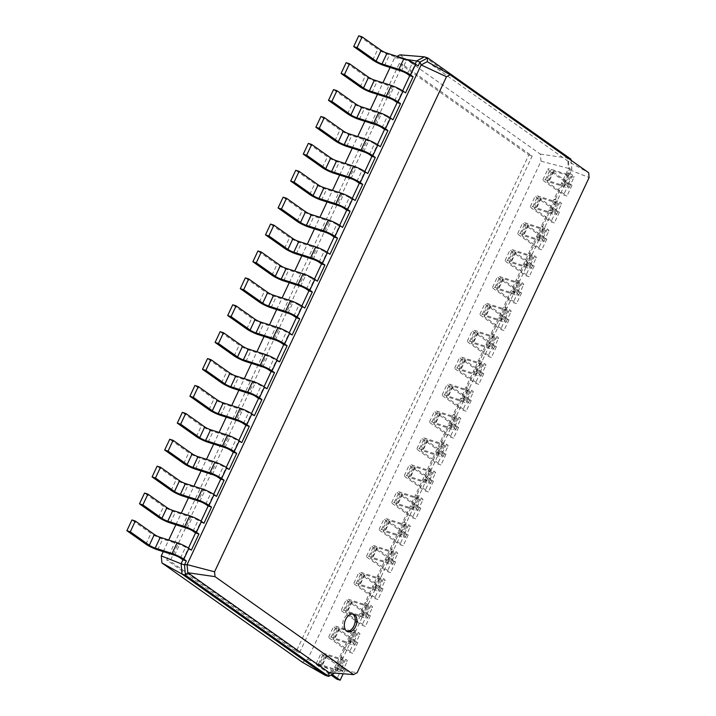 <?xml version="1.0" encoding="UTF-8"?>
<svg xmlns="http://www.w3.org/2000/svg" width="716" height="716" viewBox="0 0 716 716"><rect width="100%" height="100%" fill="white"/><g stroke="black" fill="none" stroke-linecap="round" stroke-linejoin="round"><path stroke-width="0.54" stroke-dasharray="3.58 2.69" d="M399.331 63.402L528.793 154.942L296.182 651.524L166.712 559.984L399.331 63.402L402.705 64.476L170.095 561.058L166.712 559.984M296.182 651.524L299.565 652.598L170.095 561.058M528.793 154.942L532.176 156.016L402.705 64.476M299.565 652.598L532.176 156.016M163.266 551.642L168.699 540.043M175.868 524.747L181.3 513.139M188.469 497.844L193.902 486.245M201.062 470.949L206.503 459.35M213.663 444.045L219.096 432.446M226.265 417.151L231.698 405.551M238.867 390.256L244.299 378.657M251.468 363.352L256.901 351.753M264.061 336.457L269.502 324.858M276.662 309.563L282.095 297.954M289.264 282.659L294.697 271.06M301.866 255.764L307.298 244.165M314.467 228.869L319.9 217.261M327.06 201.966L332.501 190.367M339.661 175.071L345.094 163.472M352.263 148.176L357.696 136.568M364.865 121.273L370.297 109.673M377.466 94.378L382.899 82.779M390.059 67.483L394.641 57.701L397.094 56.385M399.94 54.855L540.338 154.128L541.001 161.181L307.629 659.373L302.331 662.219M307.629 659.373L332.976 671.16L325.225 675.322M541.001 161.181L568.495 168.376L332.976 671.16L336.35 672.235L334.766 673.085M394.641 57.701L406.42 59.464M409.74 75.681L415.235 63.939M397.138 102.576L402.634 90.843M384.537 129.48L390.041 117.737M371.935 156.374L377.439 144.632M359.343 183.269L364.838 171.536M346.741 210.173L352.236 198.43M334.139 237.068L339.635 225.325M321.538 263.962L327.042 252.229M308.936 290.866L314.44 279.124M296.335 317.761L301.839 306.018M283.742 344.656L289.237 332.922M271.14 371.559L276.636 359.817M258.539 398.454L264.034 386.712M245.937 425.349L251.441 413.615M233.335 452.252L238.84 440.51M220.743 479.147L226.238 467.405M208.141 506.042L213.636 494.308M195.54 532.946L201.035 521.203M182.938 559.84L188.442 548.107M540.338 154.128L567.528 158.048L568.495 168.376L571.878 169.45L570.034 173.379L566.651 172.305L569.139 174.069A4.627 0.707 25.1 0 1 569.954 174.955A4.627 0.707 25.1 0 1 568.253 174.749L551.356 169.37A9.245 1.414 -154.9 0 0 547.955 168.967A9.245 1.414 -154.9 0 0 549.575 170.739L568.62 184.2L571.995 185.283L552.949 171.813A4.627 0.707 25.1 0 1 552.143 170.927A4.627 0.707 25.1 0 1 553.844 171.124L570.742 176.512A9.245 1.414 -154.9 0 0 574.143 176.915A9.245 1.414 -154.9 0 0 572.523 175.143L570.034 173.379M424.373 56.833L567.528 158.048L570.912 159.131L568.522 161.574L569.283 169.683L335.213 669.362L329.127 672.628M569.139 174.069L564.101 184.826L561.612 183.063L564.996 184.137L557.433 200.283L554.05 199.2L556.547 200.963L551.508 211.721L549.011 209.958L552.394 211.041L544.831 227.178L541.457 226.104L543.945 227.858L538.906 238.616L536.418 236.862L539.792 237.936L532.239 254.073L528.856 252.999L531.344 254.762L526.305 265.52L523.817 263.757L527.191 264.83L519.637 280.976L516.254 279.893L518.742 281.656L513.703 292.414L511.215 290.66L514.598 291.734L507.035 307.871L503.652 306.797L506.14 308.551L501.102 319.318L498.613 317.555L501.997 318.629L494.434 334.766L491.051 333.692L493.548 335.455L488.5 346.213L486.012 344.45L489.395 345.524L481.832 361.67L478.458 360.587L480.946 362.35L475.907 373.108L473.41 371.353L476.793 372.427L469.231 388.564L465.856 387.49L468.345 389.244L463.306 400.011L460.818 398.248L464.192 399.322L456.638 415.459L453.255 414.385L455.743 416.148L450.704 426.906L448.216 425.143L451.599 426.226L444.036 442.363L440.653 441.28L443.141 443.043L438.103 453.801L435.614 452.047L438.998 453.121L431.435 469.257L428.052 468.183L430.549 469.947L425.501 480.705L423.013 478.941L426.396 480.015L418.833 496.152L415.459 495.078L417.947 496.841L412.908 507.599L410.411 505.836L413.794 506.919L406.232 523.056L402.857 521.982L405.346 523.736L400.307 534.494L397.819 532.74L401.193 533.814L393.639 549.951L390.256 548.877L392.744 550.64L387.705 561.398L385.217 559.635L388.591 560.709L381.037 576.854L377.654 575.771L380.142 577.535L375.103 588.292L372.615 586.529L375.998 587.612L368.436 603.749L365.053 602.675L367.541 604.429L362.502 615.187L360.014 613.433L363.397 614.507L355.834 630.644L352.451 629.57L354.948 631.333L349.909 642.091L347.412 640.328L350.795 641.402L343.233 657.548L339.858 656.465L342.346 658.228L337.308 668.986L334.82 667.222L338.194 668.305L336.35 672.235L335.213 669.362L357.186 672.655M407.252 73.918L412.291 63.16L414.779 64.923L418.162 65.997M191.36 550.157L187.977 549.082L185.489 547.319A4.627 0.707 -154.9 0 0 179.618 544.482L162.72 539.103A9.245 1.414 25.1 0 1 150.978 533.429L131.932 519.959M394.65 100.813L399.689 90.055L402.177 91.818L405.56 92.892M203.962 523.262L200.578 522.188L198.09 520.425A4.627 0.707 -154.9 0 0 192.219 517.587L175.322 512.208A9.245 1.414 25.1 0 1 163.579 506.534L144.534 493.064M382.049 127.716L387.088 116.959L389.576 118.713L392.959 119.796M216.563 496.367L213.18 495.284L210.692 493.53A4.627 0.707 -154.9 0 0 204.821 490.693L187.923 485.305A9.245 1.414 25.1 0 1 176.181 479.63L157.135 466.17M369.447 154.611L374.486 143.853L376.974 145.617L380.357 146.691M229.156 469.463L225.782 468.389L223.294 466.626A4.627 0.707 -154.9 0 0 217.422 463.789L200.516 458.41A9.245 1.414 25.1 0 1 188.782 452.736L169.737 439.266M356.845 181.515L361.884 170.748L364.381 172.511L367.755 173.585M241.757 442.569L238.383 441.495L235.886 439.731A4.627 0.707 -154.9 0 0 230.024 436.894L213.117 431.515A9.245 1.414 25.1 0 1 201.375 425.841L182.329 412.371M344.253 208.41L349.292 197.652L351.78 199.406L355.163 200.489M254.359 415.674L250.976 414.591L248.488 412.837A4.627 0.707 -154.9 0 0 242.617 410L225.719 404.612A9.245 1.414 25.1 0 1 213.977 398.937L194.931 385.476M331.651 235.304L336.69 224.547L339.178 226.31L342.561 227.384M266.961 388.77L263.577 387.696L261.089 385.933A4.627 0.707 -154.9 0 0 255.218 383.096L238.321 377.717A9.245 1.414 25.1 0 1 226.578 372.043L207.533 358.573M319.05 262.208L324.088 251.441L326.577 253.204L329.96 254.278M279.562 361.875L276.179 360.801L273.691 359.038A4.627 0.707 -154.9 0 0 267.82 356.201L250.922 350.822A9.245 1.414 25.1 0 1 239.18 345.148L220.134 331.678M306.448 289.103L311.487 278.345L313.975 280.099L317.358 281.182M292.155 334.972L288.781 333.898L286.293 332.135A4.627 0.707 -154.9 0 0 280.421 329.306L263.515 323.918A9.245 1.414 25.1 0 1 251.781 318.244L232.736 304.783M293.846 315.998L298.885 305.24L301.382 307.003L304.756 308.077M571.019 160.25L571.878 169.45L569.283 169.683L589.107 177.559M337.308 668.986A4.627 0.707 25.1 0 1 338.113 669.872A4.627 0.707 25.1 0 1 336.413 669.675L319.515 664.287A9.245 1.414 -154.9 0 0 316.123 663.884A9.245 1.414 -154.9 0 0 317.734 665.656L331.06 675.081M332.117 674.508L321.117 666.73A4.627 0.707 25.1 0 1 320.303 665.844A4.627 0.707 25.1 0 1 322.003 666.05L338.901 671.429A9.245 1.414 -154.9 0 0 342.302 671.832A9.245 1.414 -154.9 0 0 340.682 670.06L338.194 668.305M564.101 184.826A4.627 0.707 25.1 0 1 564.915 185.713A4.627 0.707 25.1 0 1 563.215 185.507L546.308 180.128A9.245 1.414 -154.9 0 0 542.916 179.725A9.245 1.414 -154.9 0 0 544.536 181.497L563.582 194.958L566.956 196.041L547.91 182.571A4.627 0.707 25.1 0 1 547.105 181.685A4.627 0.707 25.1 0 1 548.805 181.891L565.703 187.27A9.245 1.414 -154.9 0 0 569.095 187.673A9.245 1.414 -154.9 0 0 567.484 185.9L564.996 184.137M342.346 658.228A4.627 0.707 25.1 0 1 343.152 659.114A4.627 0.707 25.1 0 1 341.451 658.908L324.554 653.529A9.245 1.414 -154.9 0 0 321.162 653.126A9.245 1.414 -154.9 0 0 322.773 654.898L341.818 668.368L345.202 669.442L326.156 655.972A4.627 0.707 25.1 0 1 325.35 655.086A4.627 0.707 25.1 0 1 327.042 655.292L343.949 660.671A9.245 1.414 -154.9 0 0 347.341 661.074A9.245 1.414 -154.9 0 0 345.73 659.302L343.233 657.548M556.547 200.963A4.627 0.707 25.1 0 1 557.352 201.849A4.627 0.707 25.1 0 1 555.652 201.644L538.754 196.265A9.245 1.414 -154.9 0 0 535.353 195.862A9.245 1.414 -154.9 0 0 536.973 197.634L556.019 211.104L559.402 212.178L540.356 198.708A4.627 0.707 25.1 0 1 539.542 197.822A4.627 0.707 25.1 0 1 541.242 198.028L558.14 203.407A9.245 1.414 -154.9 0 0 561.541 203.809A9.245 1.414 -154.9 0 0 559.921 202.037L557.433 200.283M349.909 642.091A4.627 0.707 25.1 0 1 350.715 642.977A4.627 0.707 25.1 0 1 349.014 642.771L332.117 637.392A9.245 1.414 -154.9 0 0 328.716 636.989A9.245 1.414 -154.9 0 0 330.336 638.762L349.381 652.222L352.764 653.305L333.71 639.836A4.627 0.707 25.1 0 1 332.904 638.949A4.627 0.707 25.1 0 1 334.605 639.155L351.502 644.534A9.245 1.414 -154.9 0 0 354.903 644.937A9.245 1.414 -154.9 0 0 353.283 643.165L350.795 641.402M551.508 211.721A4.627 0.707 25.1 0 1 552.313 212.607A4.627 0.707 25.1 0 1 550.613 212.41L533.715 207.022A9.245 1.414 -154.9 0 0 530.314 206.62A9.245 1.414 -154.9 0 0 531.934 208.392L550.98 221.862L554.363 222.936L535.308 209.466A4.627 0.707 25.1 0 1 534.503 208.58A4.627 0.707 25.1 0 1 536.203 208.786L553.101 214.165A9.245 1.414 -154.9 0 0 556.502 214.567A9.245 1.414 -154.9 0 0 554.882 212.795L552.394 211.041M354.948 631.333A4.627 0.707 25.1 0 1 355.754 632.219A4.627 0.707 25.1 0 1 354.053 632.013L337.155 626.634A9.245 1.414 -154.9 0 0 333.754 626.232A9.245 1.414 -154.9 0 0 335.374 628.004L354.42 641.464L357.803 642.547L338.757 629.078A4.627 0.707 25.1 0 1 337.943 628.192A4.627 0.707 25.1 0 1 339.644 628.388L356.541 633.776A9.245 1.414 -154.9 0 0 359.942 634.179A9.245 1.414 -154.9 0 0 358.322 632.407L355.834 630.644M543.945 227.858A4.627 0.707 25.1 0 1 544.751 228.744A4.627 0.707 25.1 0 1 543.05 228.547L526.153 223.159A9.245 1.414 -154.9 0 0 522.761 222.757A9.245 1.414 -154.9 0 0 524.372 224.529L543.417 237.998L546.8 239.072L527.755 225.612A4.627 0.707 25.1 0 1 526.94 224.726A4.627 0.707 25.1 0 1 528.641 224.922L545.547 230.301A9.245 1.414 -154.9 0 0 548.939 230.704A9.245 1.414 -154.9 0 0 547.328 228.941L544.831 227.178M362.502 615.187A4.627 0.707 25.1 0 1 363.316 616.073A4.627 0.707 25.1 0 1 361.616 615.876L344.718 610.488A9.245 1.414 -154.9 0 0 341.317 610.095A9.245 1.414 -154.9 0 0 342.937 611.858L361.983 625.328L365.357 626.402L346.311 612.941A4.627 0.707 25.1 0 1 345.506 612.055A4.627 0.707 25.1 0 1 347.206 612.252L364.104 617.639A9.245 1.414 -154.9 0 0 367.496 618.033A9.245 1.414 -154.9 0 0 365.885 616.27L363.397 614.507M538.906 238.616A4.627 0.707 25.1 0 1 539.712 239.502A4.627 0.707 25.1 0 1 538.011 239.305L521.114 233.926A9.245 1.414 -154.9 0 0 517.722 233.523A9.245 1.414 -154.9 0 0 519.333 235.287L538.378 248.756L541.761 249.83L522.716 236.37A4.627 0.707 25.1 0 1 521.901 235.483A4.627 0.707 25.1 0 1 523.602 235.68L540.499 241.068A9.245 1.414 -154.9 0 0 543.9 241.471A9.245 1.414 -154.9 0 0 542.28 239.699L539.792 237.936M367.541 604.429A4.627 0.707 25.1 0 1 368.355 605.315A4.627 0.707 25.1 0 1 366.655 605.118L349.757 599.731A9.245 1.414 -154.9 0 0 346.356 599.328A9.245 1.414 -154.9 0 0 347.976 601.1L367.022 614.57L370.396 615.644L351.35 602.174A4.627 0.707 25.1 0 1 350.545 601.297A4.627 0.707 25.1 0 1 352.245 601.494L369.143 606.873A9.245 1.414 -154.9 0 0 372.544 607.275A9.245 1.414 -154.9 0 0 370.924 605.512L368.436 603.749M531.344 254.762A4.627 0.707 25.1 0 1 532.149 255.648A4.627 0.707 25.1 0 1 530.458 255.442L513.551 250.063A9.245 1.414 -154.9 0 0 510.159 249.66A9.245 1.414 -154.9 0 0 511.77 251.432L530.816 264.893L534.199 265.976L515.153 252.506A4.627 0.707 25.1 0 1 514.348 251.62A4.627 0.707 25.1 0 1 516.039 251.817L532.946 257.205A9.245 1.414 -154.9 0 0 536.338 257.608A9.245 1.414 -154.9 0 0 534.727 255.836L532.239 254.073M375.103 588.292A4.627 0.707 25.1 0 1 375.909 589.178A4.627 0.707 25.1 0 1 374.217 588.973L357.311 583.594A9.245 1.414 -154.9 0 0 353.919 583.191A9.245 1.414 -154.9 0 0 355.53 584.963L374.575 598.433L377.959 599.507L358.913 586.037A4.627 0.707 25.1 0 1 358.107 585.151A4.627 0.707 25.1 0 1 359.808 585.357L376.705 590.736A9.245 1.414 -154.9 0 0 380.098 591.139A9.245 1.414 -154.9 0 0 378.487 589.366L375.998 587.612M526.305 265.52A4.627 0.707 25.1 0 1 527.11 266.406A4.627 0.707 25.1 0 1 525.41 266.2L508.512 260.821A9.245 1.414 -154.9 0 0 505.12 260.418A9.245 1.414 -154.9 0 0 506.731 262.19L525.777 275.651L529.16 276.734L510.114 263.264A4.627 0.707 25.1 0 1 509.309 262.378A4.627 0.707 25.1 0 1 511 262.584L527.907 267.963A9.245 1.414 -154.9 0 0 531.299 268.366A9.245 1.414 -154.9 0 0 529.688 266.594L527.191 264.83M380.142 577.535A4.627 0.707 25.1 0 1 380.948 578.421A4.627 0.707 25.1 0 1 379.256 578.215L362.35 572.836A9.245 1.414 -154.9 0 0 358.958 572.433A9.245 1.414 -154.9 0 0 360.569 574.205L379.623 587.675L382.997 588.749L363.952 575.279A4.627 0.707 25.1 0 1 363.146 574.393A4.627 0.707 25.1 0 1 364.847 574.599L381.744 579.978A9.245 1.414 -154.9 0 0 385.136 580.381A9.245 1.414 -154.9 0 0 383.525 578.609L381.037 576.854M518.742 281.656A4.627 0.707 25.1 0 1 519.548 282.543A4.627 0.707 25.1 0 1 517.856 282.337L500.949 276.958A9.245 1.414 -154.9 0 0 497.557 276.555A9.245 1.414 -154.9 0 0 499.168 278.327L518.223 291.797L521.597 292.871L502.551 279.401A4.627 0.707 25.1 0 1 501.746 278.515A4.627 0.707 25.1 0 1 503.446 278.721L520.344 284.1A9.245 1.414 -154.9 0 0 523.736 284.503A9.245 1.414 -154.9 0 0 522.125 282.731L519.637 280.976M387.705 561.398A4.627 0.707 25.1 0 1 388.511 562.284A4.627 0.707 25.1 0 1 386.819 562.078L369.912 556.699A9.245 1.414 -154.9 0 0 366.52 556.296A9.245 1.414 -154.9 0 0 368.131 558.068L387.177 571.529L390.56 572.612L371.515 559.142A4.627 0.707 25.1 0 1 370.709 558.256A4.627 0.707 25.1 0 1 372.401 558.453L389.307 563.841A9.245 1.414 -154.9 0 0 392.699 564.244A9.245 1.414 -154.9 0 0 391.088 562.472L388.591 560.709M513.703 292.414A4.627 0.707 25.1 0 1 514.509 293.3A4.627 0.707 25.1 0 1 512.817 293.104L495.911 287.716A9.245 1.414 -154.9 0 0 492.518 287.313A9.245 1.414 -154.9 0 0 494.13 289.085L513.175 302.555L516.558 303.629L497.513 290.159A4.627 0.707 25.1 0 1 496.707 289.273A4.627 0.707 25.1 0 1 498.399 289.479L515.305 294.858A9.245 1.414 -154.9 0 0 518.697 295.26A9.245 1.414 -154.9 0 0 517.086 293.488L514.598 291.734M392.744 550.64A4.627 0.707 25.1 0 1 393.549 551.517A4.627 0.707 25.1 0 1 391.858 551.32L374.951 545.941A9.245 1.414 -154.9 0 0 371.559 545.538A9.245 1.414 -154.9 0 0 373.17 547.301L392.216 560.771L395.599 561.845L376.553 548.384A4.627 0.707 25.1 0 1 375.748 547.498A4.627 0.707 25.1 0 1 377.439 547.695L394.346 553.083A9.245 1.414 -154.9 0 0 397.738 553.486A9.245 1.414 -154.9 0 0 396.127 551.714L393.639 549.951M506.14 308.551A4.627 0.707 25.1 0 1 506.955 309.437A4.627 0.707 25.1 0 1 505.254 309.24L488.357 303.853A9.245 1.414 -154.9 0 0 484.956 303.459A9.245 1.414 -154.9 0 0 486.576 305.222L505.621 318.692L508.995 319.766L489.95 306.305A4.627 0.707 25.1 0 1 489.144 305.419A4.627 0.707 25.1 0 1 490.845 305.616L507.742 311.004A9.245 1.414 -154.9 0 0 511.135 311.397A9.245 1.414 -154.9 0 0 509.523 309.634L507.035 307.871M400.307 534.494A4.627 0.707 25.1 0 1 401.112 535.38A4.627 0.707 25.1 0 1 399.412 535.183L382.514 529.795A9.245 1.414 -154.9 0 0 379.122 529.393A9.245 1.414 -154.9 0 0 380.733 531.165L399.779 544.634L403.162 545.708L384.116 532.248A4.627 0.707 25.1 0 1 383.302 531.362A4.627 0.707 25.1 0 1 385.002 531.558L401.9 536.937A9.245 1.414 -154.9 0 0 405.301 537.34A9.245 1.414 -154.9 0 0 403.681 535.577L401.193 533.814M501.102 319.318A4.627 0.707 25.1 0 1 501.907 320.195A4.627 0.707 25.1 0 1 500.215 319.998L483.309 314.619A9.245 1.414 -154.9 0 0 479.917 314.217A9.245 1.414 -154.9 0 0 481.528 315.98L500.582 329.45L503.957 330.524L484.911 317.063A4.627 0.707 25.1 0 1 484.106 316.177A4.627 0.707 25.1 0 1 485.806 316.374L502.704 321.761A9.245 1.414 -154.9 0 0 506.096 322.164A9.245 1.414 -154.9 0 0 504.485 320.392L501.997 318.629M405.346 523.736A4.627 0.707 25.1 0 1 406.151 524.622A4.627 0.707 25.1 0 1 404.45 524.425L387.553 519.037A9.245 1.414 -154.9 0 0 384.161 518.635A9.245 1.414 -154.9 0 0 385.772 520.407L404.817 533.876L408.201 534.95L389.155 521.481A4.627 0.707 25.1 0 1 388.349 520.604A4.627 0.707 25.1 0 1 390.041 520.8L406.948 526.179A9.245 1.414 -154.9 0 0 410.34 526.582A9.245 1.414 -154.9 0 0 408.729 524.819L406.232 523.056M493.548 335.455A4.627 0.707 25.1 0 1 494.353 336.341A4.627 0.707 25.1 0 1 492.653 336.135L475.755 330.756A9.245 1.414 -154.9 0 0 472.354 330.353A9.245 1.414 -154.9 0 0 473.974 332.126L493.02 345.586L496.403 346.669L477.348 333.2A4.627 0.707 25.1 0 1 476.543 332.314A4.627 0.707 25.1 0 1 478.243 332.519L495.141 337.898A9.245 1.414 -154.9 0 0 498.542 338.301A9.245 1.414 -154.9 0 0 496.922 336.529L494.434 334.766M412.908 507.599A4.627 0.707 25.1 0 1 413.714 508.485A4.627 0.707 25.1 0 1 412.013 508.279L395.116 502.9A9.245 1.414 -154.9 0 0 391.715 502.498A9.245 1.414 -154.9 0 0 393.335 504.27L412.38 517.74L415.763 518.814L396.709 505.344A4.627 0.707 25.1 0 1 395.903 504.458A4.627 0.707 25.1 0 1 397.604 504.664L414.501 510.043A9.245 1.414 -154.9 0 0 417.902 510.445A9.245 1.414 -154.9 0 0 416.282 508.673L413.794 506.919M488.5 346.213A4.627 0.707 25.1 0 1 489.314 347.099A4.627 0.707 25.1 0 1 487.614 346.893L470.716 341.514A9.245 1.414 -154.9 0 0 467.315 341.111A9.245 1.414 -154.9 0 0 468.935 342.883L487.981 356.344L491.355 357.427L472.309 343.957A4.627 0.707 25.1 0 1 471.504 343.071A4.627 0.707 25.1 0 1 473.204 343.277L490.102 348.656A9.245 1.414 -154.9 0 0 493.503 349.059A9.245 1.414 -154.9 0 0 491.883 347.287L489.395 345.524M417.947 496.841A4.627 0.707 25.1 0 1 418.753 497.727A4.627 0.707 25.1 0 1 417.052 497.522L400.155 492.143A9.245 1.414 -154.9 0 0 396.762 491.74A9.245 1.414 -154.9 0 0 398.373 493.512L417.419 506.973L420.802 508.056L401.757 494.586A4.627 0.707 25.1 0 1 400.942 493.7A4.627 0.707 25.1 0 1 402.643 493.906L419.54 499.285A9.245 1.414 -154.9 0 0 422.941 499.687A9.245 1.414 -154.9 0 0 421.321 497.915L418.833 496.152M480.946 362.35A4.627 0.707 25.1 0 1 481.752 363.236A4.627 0.707 25.1 0 1 480.051 363.039L463.154 357.651A9.245 1.414 -154.9 0 0 459.762 357.248A9.245 1.414 -154.9 0 0 461.373 359.02L480.418 372.49L483.801 373.564L464.756 360.094A4.627 0.707 25.1 0 1 463.941 359.208A4.627 0.707 25.1 0 1 465.642 359.414L482.539 364.793A9.245 1.414 -154.9 0 0 485.94 365.196A9.245 1.414 -154.9 0 0 484.32 363.424L481.832 361.67M425.501 480.705A4.627 0.707 25.1 0 1 426.315 481.591A4.627 0.707 25.1 0 1 424.615 481.385L407.717 476.006A9.245 1.414 -154.9 0 0 404.316 475.603A9.245 1.414 -154.9 0 0 405.936 477.375L424.982 490.836L428.356 491.919L409.31 478.449A4.627 0.707 25.1 0 1 408.505 477.563A4.627 0.707 25.1 0 1 410.205 477.76L427.103 483.148A9.245 1.414 -154.9 0 0 430.495 483.551A9.245 1.414 -154.9 0 0 428.884 481.778L426.396 480.015M475.907 373.108A4.627 0.707 25.1 0 1 476.713 373.994A4.627 0.707 25.1 0 1 475.012 373.797L458.115 368.409A9.245 1.414 -154.9 0 0 454.714 368.006A9.245 1.414 -154.9 0 0 456.334 369.778L475.379 383.248L478.762 384.322L459.717 370.852A4.627 0.707 25.1 0 1 458.902 369.975A4.627 0.707 25.1 0 1 460.603 370.172L477.5 375.551A9.245 1.414 -154.9 0 0 480.901 375.954A9.245 1.414 -154.9 0 0 479.281 374.191L476.793 372.427M430.549 469.947A4.627 0.707 25.1 0 1 431.354 470.824A4.627 0.707 25.1 0 1 429.654 470.627L412.756 465.248A9.245 1.414 -154.9 0 0 409.355 464.845A9.245 1.414 -154.9 0 0 410.975 466.608L430.021 480.078L433.404 481.152L414.349 467.691A4.627 0.707 25.1 0 1 413.544 466.805A4.627 0.707 25.1 0 1 415.244 467.002L432.142 472.39A9.245 1.414 -154.9 0 0 435.543 472.793A9.245 1.414 -154.9 0 0 433.923 471.021L431.435 469.257M468.345 389.244A4.627 0.707 25.1 0 1 469.15 390.13A4.627 0.707 25.1 0 1 467.45 389.934L450.552 384.555A9.245 1.414 -154.9 0 0 447.16 384.152A9.245 1.414 -154.9 0 0 448.771 385.915L467.817 399.385L471.2 400.459L452.154 386.998A4.627 0.707 25.1 0 1 451.349 386.112A4.627 0.707 25.1 0 1 453.04 386.309L469.947 391.697A9.245 1.414 -154.9 0 0 473.339 392.1A9.245 1.414 -154.9 0 0 471.728 390.327L469.231 388.564M438.103 453.801A4.627 0.707 25.1 0 1 438.908 454.687A4.627 0.707 25.1 0 1 437.216 454.49L420.31 449.102A9.245 1.414 -154.9 0 0 416.918 448.699A9.245 1.414 -154.9 0 0 418.529 450.471L437.583 463.941L440.958 465.015L421.912 451.545A4.627 0.707 25.1 0 1 421.106 450.668A4.627 0.707 25.1 0 1 422.807 450.865L439.705 456.244A9.245 1.414 -154.9 0 0 443.097 456.647A9.245 1.414 -154.9 0 0 441.486 454.884L438.998 453.121M463.306 400.011A4.627 0.707 25.1 0 1 464.111 400.888A4.627 0.707 25.1 0 1 462.411 400.692L445.513 395.313A9.245 1.414 -154.9 0 0 442.121 394.91A9.245 1.414 -154.9 0 0 443.732 396.673L462.778 410.143L466.161 411.217L447.115 397.756A4.627 0.707 25.1 0 1 446.31 396.87A4.627 0.707 25.1 0 1 448.001 397.067L464.908 402.455A9.245 1.414 -154.9 0 0 468.3 402.857A9.245 1.414 -154.9 0 0 466.689 401.085L464.192 399.322M443.141 443.043A4.627 0.707 25.1 0 1 443.956 443.929A4.627 0.707 25.1 0 1 442.255 443.732L425.358 438.344A9.245 1.414 -154.9 0 0 421.957 437.941A9.245 1.414 -154.9 0 0 423.577 439.714L442.622 453.183L445.996 454.257L426.951 440.788A4.627 0.707 25.1 0 1 426.145 439.901A4.627 0.707 25.1 0 1 427.846 440.107L444.743 445.486A9.245 1.414 -154.9 0 0 448.135 445.889A9.245 1.414 -154.9 0 0 446.524 444.117L444.036 442.363M455.743 416.148A4.627 0.707 25.1 0 1 456.548 417.034A4.627 0.707 25.1 0 1 454.857 416.828L437.95 411.449A9.245 1.414 -154.9 0 0 434.558 411.047A9.245 1.414 -154.9 0 0 436.169 412.819L455.215 426.28L458.598 427.363L439.552 413.893A4.627 0.707 25.1 0 1 438.747 413.007A4.627 0.707 25.1 0 1 440.447 413.213L457.345 418.591A9.245 1.414 -154.9 0 0 460.737 418.994A9.245 1.414 -154.9 0 0 459.126 417.222L456.638 415.459M450.704 426.906A4.627 0.707 25.1 0 1 451.51 427.792A4.627 0.707 25.1 0 1 449.818 427.586L432.911 422.207A9.245 1.414 -154.9 0 0 429.519 421.805A9.245 1.414 -154.9 0 0 431.13 423.577L450.176 437.046L453.559 438.12L434.514 424.651A4.627 0.707 25.1 0 1 433.708 423.765A4.627 0.707 25.1 0 1 435.4 423.97L452.306 429.349A9.245 1.414 -154.9 0 0 455.698 429.752A9.245 1.414 -154.9 0 0 454.087 427.98L451.599 426.226M412.291 63.16A4.627 0.707 -154.9 0 0 406.42 60.323L389.522 54.944A9.245 1.414 25.1 0 1 377.78 49.27L358.734 35.8M399.689 90.055A4.627 0.707 -154.9 0 0 393.818 87.218L376.92 81.839A9.245 1.414 25.1 0 1 365.178 76.164L346.132 62.695M387.088 116.959A4.627 0.707 -154.9 0 0 381.216 114.121L364.319 108.734A9.245 1.414 25.1 0 1 352.576 103.059L333.531 89.598M374.486 143.853A4.627 0.707 -154.9 0 0 368.615 141.016L351.717 135.637A9.245 1.414 25.1 0 1 339.975 129.963L320.929 116.493M361.884 170.748A4.627 0.707 -154.9 0 0 356.022 167.911L339.115 162.532A9.245 1.414 25.1 0 1 327.382 156.858L308.327 143.388M349.292 197.652A4.627 0.707 -154.9 0 0 343.42 194.815L326.514 189.427A9.245 1.414 25.1 0 1 314.78 183.752L295.735 170.292M336.69 224.547A4.627 0.707 -154.9 0 0 330.819 221.709L313.921 216.33A9.245 1.414 25.1 0 1 302.179 210.656L283.133 197.186M324.088 251.441A4.627 0.707 -154.9 0 0 318.217 248.604L301.32 243.225A9.245 1.414 25.1 0 1 289.577 237.551L270.532 224.081M311.487 278.345A4.627 0.707 -154.9 0 0 305.616 275.508L288.718 270.12A9.245 1.414 25.1 0 1 276.976 264.455L257.93 250.985M298.885 305.24A4.627 0.707 -154.9 0 0 293.023 302.403L276.116 297.024A9.245 1.414 25.1 0 1 264.374 291.349L245.328 277.88M427.228 61.666L568.522 161.574L588.65 172.717M571.995 185.283L566.956 196.041M568.62 184.2L563.582 194.958M345.202 669.442L343.179 673.765M341.818 668.368L336.78 679.126M559.402 212.178L554.363 222.936M556.019 211.104L550.98 221.862M357.803 642.547L352.764 653.305M354.42 641.464L349.381 652.222M546.8 239.072L541.761 249.83M543.417 237.998L538.378 248.756M370.396 615.644L365.357 626.402M367.022 614.57L361.983 625.328M534.199 265.976L529.16 276.734M530.816 264.893L525.777 275.651M382.997 588.749L377.959 599.507M379.623 587.675L374.575 598.433M521.597 292.871L516.558 303.629M518.223 291.797L513.175 302.555M395.599 561.845L390.56 572.612M392.216 560.771L387.177 571.529M508.995 319.766L503.957 330.524M505.621 318.692L500.582 329.45M408.201 534.95L403.162 545.708M404.817 533.876L399.779 544.634M496.403 346.669L491.355 357.427M493.02 345.586L487.981 356.344M420.802 508.056L415.763 518.814M417.419 506.973L412.38 517.74M483.801 373.564L478.762 384.322M480.418 372.49L475.379 383.248M433.404 481.152L428.356 491.919M430.021 480.078L424.982 490.836M471.2 400.459L466.161 411.217M467.817 399.385L462.778 410.143M445.996 454.257L440.958 465.015M442.622 453.183L437.583 463.941M458.598 427.363L453.559 438.12M455.215 426.28L450.176 437.046M352.567 613.979A9.245 5.934 107.7 0 0 351.753 613.612A9.245 5.934 107.7 0 0 343.295 620.62A9.245 5.934 107.7 0 0 346.141 631.235A9.245 5.934 107.7 0 0 347.018 631.405M180.45 558.077L185.489 547.319M193.052 531.183L198.09 520.425M205.653 504.288L210.692 493.53M218.246 477.384L223.294 466.626M230.847 450.489L235.886 439.731M243.449 423.595L248.488 412.837M256.051 396.691L261.089 385.933M268.652 369.796L273.691 359.038M281.245 342.901L286.293 332.135M568.253 174.749L563.215 185.507M341.451 658.908L336.413 669.675M555.652 201.644L550.613 212.41M354.053 632.013L349.014 642.771M543.05 228.547L538.011 239.305M366.655 605.118L361.616 615.876M530.458 255.442L525.41 266.2M379.256 578.215L374.217 588.973M517.856 282.337L512.817 293.104M391.858 551.32L386.819 562.078M505.254 309.24L500.215 319.998M404.45 524.425L399.412 535.183M492.653 336.135L487.614 346.893M417.052 497.522L412.013 508.279M480.051 363.039L475.012 373.797M429.654 470.627L424.615 481.385M467.45 389.934L462.411 400.692M442.255 443.732L437.216 454.49M454.857 416.828L449.818 427.586M174.579 555.24L179.618 544.482M401.381 71.081L406.42 60.323M187.18 528.345L192.219 517.587M388.779 97.976L393.818 87.218M199.782 501.451L204.821 490.693M376.177 124.879L381.216 114.121M212.384 474.547L217.422 463.789M363.576 151.774L368.615 141.016M224.976 447.652L230.024 436.894M350.974 178.678L356.022 167.911M237.578 420.757L242.617 410M338.382 205.573L343.42 194.815M250.179 393.854L255.218 383.096M325.78 232.467L330.819 221.709M262.781 366.959L267.82 356.201M313.178 259.371L318.217 248.604M275.383 340.064L280.421 329.306M300.577 286.266L305.616 275.508M287.975 313.161L293.023 302.403M572.523 175.143L567.484 185.9M570.742 176.512L565.703 187.27M553.844 171.124L548.805 181.891M552.949 171.813L547.91 182.571M549.575 170.739L544.536 181.497M551.356 169.37L546.308 180.128M345.73 659.302L340.682 670.06M343.949 660.671L338.901 671.429M327.042 655.292L322.003 666.05M326.156 655.972L321.117 666.73M322.773 654.898L317.734 665.656M324.554 653.529L319.515 664.287M559.921 202.037L554.882 212.795M558.14 203.407L553.101 214.165M541.242 198.028L536.203 208.786M540.356 198.708L535.308 209.466M536.973 197.634L531.934 208.392M538.754 196.265L533.715 207.022M358.322 632.407L353.283 643.165M356.541 633.776L351.502 644.534M339.644 628.388L334.605 639.155M338.757 629.078L333.71 639.836M335.374 628.004L330.336 638.762M337.155 626.634L332.117 637.392M547.328 228.941L542.28 239.699M545.547 230.301L540.499 241.068M528.641 224.922L523.602 235.68M527.755 225.612L522.716 236.37M524.372 224.529L519.333 235.287M526.153 223.159L521.114 233.926M370.924 605.512L365.885 616.27M369.143 606.873L364.104 617.639M352.245 601.494L347.206 612.252M351.35 602.174L346.311 612.941M347.976 601.1L342.937 611.858M349.757 599.731L344.718 610.488M534.727 255.836L529.688 266.594M532.946 257.205L527.907 267.963M516.039 251.817L511 262.584M515.153 252.506L510.114 263.264M511.77 251.432L506.731 262.19M513.551 250.063L508.512 260.821M383.525 578.609L378.487 589.366M381.744 579.978L376.705 590.736M364.847 574.599L359.808 585.357M363.952 575.279L358.913 586.037M360.569 574.205L355.53 584.963M362.35 572.836L357.311 583.594M522.125 282.731L517.086 293.488M520.344 284.1L515.305 294.858M503.446 278.721L498.399 289.479M502.551 279.401L497.513 290.159M499.168 278.327L494.13 289.085M500.949 276.958L495.911 287.716M396.127 551.714L391.088 562.472M394.346 553.083L389.307 563.841M377.439 547.695L372.401 558.453M376.553 548.384L371.515 559.142M373.17 547.301L368.131 558.068M374.951 545.941L369.912 556.699M509.523 309.634L504.485 320.392M507.742 311.004L502.704 321.761M490.845 305.616L485.806 316.374M489.95 306.305L484.911 317.063M486.576 305.222L481.528 315.98M488.357 303.853L483.309 314.619M408.729 524.819L403.681 535.577M406.948 526.179L401.9 536.937M390.041 520.8L385.002 531.558M389.155 521.481L384.116 532.248M385.772 520.407L380.733 531.165M387.553 519.037L382.514 529.795M496.922 336.529L491.883 347.287M495.141 337.898L490.102 348.656M478.243 332.519L473.204 343.277M477.348 333.2L472.309 343.957M473.974 332.126L468.935 342.883M475.755 330.756L470.716 341.514M421.321 497.915L416.282 508.673M419.54 499.285L414.501 510.043M402.643 493.906L397.604 504.664M401.757 494.586L396.709 505.344M398.373 493.512L393.335 504.27M400.155 492.143L395.116 502.9M484.32 363.424L479.281 374.191M482.539 364.793L477.5 375.551M465.642 359.414L460.603 370.172M464.756 360.094L459.717 370.852M461.373 359.02L456.334 369.778M463.154 357.651L458.115 368.409M433.923 471.021L428.884 481.778M432.142 472.39L427.103 483.148M415.244 467.002L410.205 477.76M414.349 467.691L409.31 478.449M410.975 466.608L405.936 477.375M412.756 465.248L407.717 476.006M471.728 390.327L466.689 401.085M469.947 391.697L464.908 402.455M453.04 386.309L448.001 397.067M452.154 386.998L447.115 397.756M448.771 385.915L443.732 396.673M450.552 384.555L445.513 395.313M446.524 444.117L441.486 454.884M444.743 445.486L439.705 456.244M427.846 440.107L422.807 450.865M426.951 440.788L421.912 451.545M423.577 439.714L418.529 450.471M425.358 438.344L420.31 449.102M459.126 417.222L454.087 427.98M457.345 418.591L452.306 429.349M440.447 413.213L435.4 423.97M439.552 413.893L434.514 424.651M436.169 412.819L431.13 423.577M437.95 411.449L432.911 422.207M145.939 544.187L150.978 533.429M157.681 549.861L162.72 539.103M372.741 60.028L377.78 49.27M384.474 65.702L389.522 54.944M158.54 517.292L163.579 506.534M170.283 522.966L175.322 512.208M360.139 86.922L365.178 76.164M371.881 92.597L376.92 81.839M171.142 490.388L176.181 479.63M182.875 496.063L187.923 485.305M347.537 113.826L352.576 103.059M359.28 119.491L364.319 108.734M183.744 463.494L188.782 452.736M195.477 469.168L200.516 458.41M334.936 140.721L339.975 129.963M346.678 146.395L351.717 135.637M196.336 436.599L201.375 425.841M208.079 442.273L213.117 431.515M322.334 167.616L327.382 156.858M334.077 173.29L339.115 162.532M208.938 409.695L213.977 398.937M220.68 415.37L225.719 404.612M309.742 194.519L314.78 183.752M321.475 200.194L326.514 189.427M221.539 382.8L226.578 372.043M233.282 388.475L238.321 377.717M297.14 221.414L302.179 210.656M308.882 227.088L313.921 216.33M234.141 355.906L239.18 345.148M245.874 361.58L250.922 350.822M284.538 248.309L289.577 237.551M296.281 253.983L301.32 243.225M246.743 329.002L251.781 318.244M258.476 334.676L263.515 323.918M271.937 275.212L276.976 264.455M283.679 280.887L288.718 270.12M259.335 302.107L264.374 291.349M271.078 307.782L276.116 297.024M564.915 185.713L569.954 174.955M338.113 669.872L343.152 659.114M552.313 212.607L557.352 201.849M350.715 642.977L355.754 632.219M539.712 239.502L544.751 228.744M363.316 616.073L368.355 605.315M527.11 266.406L532.149 255.648M375.909 589.178L380.948 578.421M514.509 293.3L519.548 282.543M388.511 562.284L393.549 551.517M501.907 320.195L506.955 309.437M401.112 535.38L406.151 524.622M489.314 347.099L494.353 336.341M413.714 508.485L418.753 497.727M476.713 373.994L481.752 363.236M426.315 481.591L431.354 470.824M464.111 400.888L469.15 390.13M438.908 454.687L443.956 443.929M451.51 427.792L456.548 417.034M569.095 187.673L574.143 176.915M547.105 181.685L552.143 170.927M542.916 179.725L547.955 168.967M342.302 671.832L347.341 661.074M320.303 665.844L325.35 655.086M316.123 663.884L321.162 653.126M556.502 214.567L561.541 203.809M534.503 208.58L539.542 197.822M530.314 206.62L535.353 195.862M354.903 644.937L359.942 634.179M332.904 638.949L337.943 628.192M328.716 636.989L333.754 626.232M543.9 241.471L548.939 230.704M521.901 235.483L526.94 224.726M517.722 233.523L522.761 222.757M367.496 618.033L372.544 607.275M345.506 612.055L350.545 601.297M341.317 610.095L346.356 599.328M531.299 268.366L536.338 257.608M509.309 262.378L514.348 251.62M505.12 260.418L510.159 249.66M380.098 591.139L385.136 580.381M358.107 585.151L363.146 574.393M353.919 583.191L358.958 572.433M518.697 295.26L523.736 284.503M496.707 289.273L501.746 278.515M492.518 287.313L497.557 276.555M392.699 564.244L397.738 553.486M370.709 558.256L375.748 547.498M366.52 556.296L371.559 545.538M506.096 322.164L511.135 311.397M484.106 316.177L489.144 305.419M479.917 314.217L484.956 303.459M405.301 537.34L410.34 526.582M383.302 531.362L388.349 520.604M379.122 529.393L384.161 518.635M493.503 349.059L498.542 338.301M471.504 343.071L476.543 332.314M467.315 341.111L472.354 330.353M417.902 510.445L422.941 499.687M395.903 504.458L400.942 493.7M391.715 502.498L396.762 491.74M480.901 375.954L485.94 365.196M458.902 369.975L463.941 359.208M454.714 368.006L459.762 357.248M430.495 483.551L435.543 472.793M408.505 477.563L413.544 466.805M404.316 475.603L409.355 464.845M468.3 402.857L473.339 392.1M446.31 396.87L451.349 386.112M442.121 394.91L447.16 384.152M443.097 456.647L448.135 445.889M421.106 450.668L426.145 439.901M416.918 448.699L421.957 437.941M455.698 429.752L460.737 418.994M433.708 423.765L438.747 413.007M429.519 421.805L434.558 411.047M353.444 614.149L351.753 613.612M347.833 631.772L346.141 631.235"/><path stroke-width="1.07" d="M161.932 562.946L182.061 574.098L325.225 675.322L302.331 662.219L161.932 562.946L161.27 555.893L163.266 551.642M168.699 540.043L175.868 524.747M181.3 513.139L188.469 497.844M193.902 486.245L201.062 470.949M206.503 459.35L213.663 444.045M219.096 432.446L226.265 417.151M231.698 405.551L238.867 390.256M244.299 378.657L251.468 363.352M256.901 351.753L264.061 336.457M269.502 324.858L276.662 309.563M282.095 297.954L289.264 282.659M294.697 271.06L301.866 255.764M307.298 244.165L314.467 228.869M319.9 217.261L327.06 201.966M332.501 190.367L339.661 175.071M345.094 163.472L352.263 148.176M357.696 136.568L364.865 121.273M370.297 109.673L377.466 94.378M382.899 82.779L390.059 67.483M397.094 56.385L399.94 54.855L424.373 56.833L427.747 57.907L570.912 159.131L571.019 160.25M161.27 555.893L181.094 563.769L182.938 559.84L186.321 560.914L184.477 564.852L187.073 564.62L421.142 64.941L427.228 61.666L450.122 74.768L588.65 172.717L589.107 177.559L357.186 672.655L353.552 674.606L215.024 576.649L214.567 571.807L446.489 76.719L450.122 74.768M325.225 675.322L328.608 676.396L185.444 575.172L182.061 574.098L181.094 563.769L184.477 564.852L185.444 575.172L187.834 572.728L187.073 564.62L214.567 571.807M406.42 59.464L416.623 60.985L424.373 56.833M415.235 63.939L416.623 60.985L419.997 62.068L427.747 57.907L427.228 61.666M402.634 90.843L409.74 75.681L407.252 73.918A4.627 0.707 -154.9 0 0 401.381 71.081L384.474 65.702A9.245 1.414 25.1 0 1 372.741 60.028L353.695 46.558L357.069 47.632L376.115 61.102A4.627 0.707 -154.9 0 0 381.986 63.939L398.893 69.318A9.245 1.414 25.1 0 1 410.626 74.992L413.114 76.755L409.74 75.681M390.041 117.737L397.138 102.576L394.65 100.813A4.627 0.707 -154.9 0 0 388.779 97.976L371.881 92.597A9.245 1.414 25.1 0 1 360.139 86.922L341.093 73.453L344.468 74.536L363.522 87.996A4.627 0.707 -154.9 0 0 369.384 90.834L386.291 96.221A9.245 1.414 25.1 0 1 398.024 101.896L400.521 103.65L397.138 102.576M377.439 144.632L384.537 129.48L382.049 127.716A4.627 0.707 -154.9 0 0 376.177 124.879L359.28 119.491A9.245 1.414 25.1 0 1 347.537 113.826L328.492 100.356L331.875 101.43L350.921 114.9A4.627 0.707 -154.9 0 0 356.792 117.737L373.689 123.116A9.245 1.414 25.1 0 1 385.432 128.791L387.92 130.554L384.537 129.48M364.838 171.536L371.935 156.374L369.447 154.611A4.627 0.707 -154.9 0 0 363.576 151.774L346.678 146.395A9.245 1.414 25.1 0 1 334.936 140.721L315.89 127.251L319.273 128.325L338.319 141.795A4.627 0.707 -154.9 0 0 344.19 144.632L361.088 150.02A9.245 1.414 25.1 0 1 372.83 155.685L375.318 157.448L371.935 156.374M352.236 198.43L359.343 183.269L356.845 181.515A4.627 0.707 -154.9 0 0 350.974 178.678L334.077 173.29A9.245 1.414 25.1 0 1 322.334 167.616L303.289 154.155L306.672 155.229L325.717 168.699A4.627 0.707 -154.9 0 0 331.589 171.527L348.486 176.915A9.245 1.414 25.1 0 1 360.229 182.589L362.717 184.343L359.343 183.269M339.635 225.325L346.741 210.173L344.253 208.41A4.627 0.707 -154.9 0 0 338.382 205.573L321.475 200.194A9.245 1.414 25.1 0 1 309.742 194.519L290.687 181.05L294.07 182.124L313.116 195.593A4.627 0.707 -154.9 0 0 318.987 198.43L335.885 203.809A9.245 1.414 25.1 0 1 347.627 209.484L350.115 211.247L346.741 210.173M327.042 252.229L334.139 237.068L331.651 235.304A4.627 0.707 -154.9 0 0 325.78 232.467L308.882 227.088A9.245 1.414 25.1 0 1 297.14 221.414L278.094 207.944L281.469 209.027L300.514 222.488A4.627 0.707 -154.9 0 0 306.385 225.325L323.292 230.713A9.245 1.414 25.1 0 1 335.025 236.387L337.522 238.142L334.139 237.068M314.44 279.124L321.538 263.962L319.05 262.208A4.627 0.707 -154.9 0 0 313.178 259.371L296.281 253.983A9.245 1.414 25.1 0 1 284.538 248.309L265.493 234.848L268.876 235.922L287.921 249.392A4.627 0.707 -154.9 0 0 293.793 252.229L310.69 257.608A9.245 1.414 25.1 0 1 322.433 263.282L324.921 265.045L321.538 263.962M301.839 306.018L308.936 290.866L306.448 289.103A4.627 0.707 -154.9 0 0 300.577 286.266L283.679 280.887A9.245 1.414 25.1 0 1 271.937 275.212L252.891 261.743L256.274 262.817L275.32 276.286A4.627 0.707 -154.9 0 0 281.191 279.124L298.089 284.503A9.245 1.414 25.1 0 1 309.831 290.177L312.319 291.94L308.936 290.866M289.237 332.922L296.335 317.761L299.718 318.835L292.155 334.972L289.667 333.217A9.245 1.414 25.1 0 0 277.933 327.543L261.027 322.155A4.627 0.707 -154.9 0 1 255.156 319.327L236.11 305.857L232.736 304.783L227.688 315.541L231.071 316.615L250.117 330.085A4.627 0.707 -154.9 0 0 255.988 332.922L272.885 338.301A9.245 1.414 25.1 0 1 284.628 343.975L287.116 345.739L283.742 344.656L281.245 342.901A4.627 0.707 -154.9 0 0 275.383 340.064L258.476 334.676A9.245 1.414 25.1 0 1 246.743 329.002L227.688 315.541M276.636 359.817L283.742 344.656M264.034 386.712L271.14 371.559L274.523 372.633L266.961 388.77L264.473 387.007A9.245 1.414 25.1 0 0 252.73 381.342L235.833 375.954A4.627 0.707 -154.9 0 1 229.961 373.117L210.916 359.656L207.533 358.573L202.494 369.331L205.868 370.414L224.922 383.874A4.627 0.707 -154.9 0 0 230.785 386.712L247.691 392.1A9.245 1.414 25.1 0 1 259.434 397.774L261.922 399.528L258.539 398.454L256.051 396.691A4.627 0.707 -154.9 0 0 250.179 393.854L233.282 388.475A9.245 1.414 25.1 0 1 221.539 382.8L202.494 369.331M251.441 413.615L258.539 398.454M238.84 440.51L245.937 425.349L249.32 426.432L241.757 442.569L239.269 440.805A9.245 1.414 25.1 0 0 227.527 435.131L210.629 429.752A4.627 0.707 -154.9 0 1 204.758 426.915L185.713 413.445L182.329 412.371L177.291 423.129L180.674 424.203L199.719 437.673A4.627 0.707 -154.9 0 0 205.59 440.51L222.488 445.889A9.245 1.414 25.1 0 1 234.23 451.563L236.719 453.326L233.335 452.252L230.847 450.489A4.627 0.707 -154.9 0 0 224.976 447.652L208.079 442.273A9.245 1.414 25.1 0 1 196.336 436.599L177.291 423.129M226.238 467.405L233.335 452.252M213.636 494.308L220.743 479.147L224.117 480.221L216.563 496.367L214.066 494.604A9.245 1.414 25.1 0 0 202.333 488.93L185.426 483.551A4.627 0.707 -154.9 0 1 179.555 480.713L160.509 467.244L157.135 466.17L152.096 476.928L155.47 478.002L174.516 491.471A4.627 0.707 -154.9 0 0 180.387 494.308L197.294 499.687A9.245 1.414 25.1 0 1 209.027 505.362L211.515 507.125L208.141 506.042L205.653 504.288A4.627 0.707 -154.9 0 0 199.782 501.451L182.875 496.063A9.245 1.414 25.1 0 1 171.142 490.388L152.096 476.928M201.035 521.203L208.141 506.042M188.442 548.107L195.54 532.946L198.923 534.02L191.36 550.157L188.872 548.402A9.245 1.414 25.1 0 0 177.129 542.728L160.232 537.34A4.627 0.707 -154.9 0 1 154.361 534.503L135.315 521.042L131.932 519.959L126.893 530.717L130.276 531.8L149.322 545.261A4.627 0.707 -154.9 0 0 155.193 548.098L172.091 553.486A9.245 1.414 25.1 0 1 183.833 559.16L186.321 560.914M334.766 673.085L328.608 676.396L329.127 672.628L187.834 572.728L215.024 576.649M353.695 46.558L358.734 35.8L362.108 36.874L381.154 50.344A4.627 0.707 -154.9 0 0 387.025 53.181L403.931 58.56A9.245 1.414 25.1 0 1 415.665 64.234L418.162 65.997L419.997 62.068L421.142 64.941L446.489 76.719M182.938 559.84L180.45 558.077A4.627 0.707 -154.9 0 0 174.579 555.24L157.681 549.861A9.245 1.414 25.1 0 1 145.939 544.187L126.893 530.717M341.093 73.453L346.132 62.695L349.515 63.778L368.561 77.239A4.627 0.707 -154.9 0 0 374.432 80.076L391.33 85.464A9.245 1.414 25.1 0 1 403.072 91.138L405.56 92.892L413.114 76.755M195.54 532.946L193.052 531.183A4.627 0.707 -154.9 0 0 187.18 528.345L170.283 522.966A9.245 1.414 25.1 0 1 158.54 517.292L139.495 503.822L142.869 504.896L161.923 518.366A4.627 0.707 -154.9 0 0 167.786 521.203L184.692 526.582A9.245 1.414 25.1 0 1 196.426 532.257L198.923 534.02M139.495 503.822L144.534 493.064L147.917 494.138L166.962 507.608A4.627 0.707 -154.9 0 0 172.833 510.445L189.731 515.824A9.245 1.414 25.1 0 1 201.473 521.499L203.962 523.262L211.515 507.125M328.492 100.356L333.531 89.598L336.914 90.672L355.959 104.142A4.627 0.707 -154.9 0 0 361.831 106.979L378.728 112.358A9.245 1.414 25.1 0 1 390.471 118.033L392.959 119.796L400.521 103.65M315.89 127.251L320.929 116.493L324.312 117.567L343.358 131.037A4.627 0.707 -154.9 0 0 349.229 133.874L366.127 139.253A9.245 1.414 25.1 0 1 377.869 144.927L380.357 146.691L387.92 130.554M220.743 479.147L218.246 477.384A4.627 0.707 -154.9 0 0 212.384 474.547L195.477 469.168A9.245 1.414 25.1 0 1 183.744 463.494L164.689 450.024L168.072 451.107L187.118 464.568A4.627 0.707 -154.9 0 0 192.989 467.405L209.886 472.793A9.245 1.414 25.1 0 1 221.629 478.467L224.117 480.221M164.689 450.024L169.737 439.266L173.111 440.349L192.156 453.81A4.627 0.707 -154.9 0 0 198.028 456.647L214.934 462.035A9.245 1.414 25.1 0 1 226.668 467.709L229.156 469.463L236.719 453.326M303.289 154.155L308.327 143.388L311.711 144.471L330.756 157.932A4.627 0.707 -154.9 0 0 336.627 160.769L353.525 166.157A9.245 1.414 25.1 0 1 365.267 171.831L367.755 173.585L375.318 157.448M290.687 181.05L295.735 170.292L299.109 171.366L318.155 184.835A4.627 0.707 -154.9 0 0 324.026 187.673L340.932 193.052A9.245 1.414 25.1 0 1 352.666 198.726L355.163 200.489L362.717 184.343M245.937 425.349L243.449 423.595A4.627 0.707 -154.9 0 0 237.578 420.757L220.68 415.37A9.245 1.414 25.1 0 1 208.938 409.695L189.892 396.234L193.275 397.308L212.321 410.778A4.627 0.707 -154.9 0 0 218.192 413.615L235.09 418.994A9.245 1.414 25.1 0 1 246.832 424.669L249.32 426.432M189.892 396.234L194.931 385.476L198.314 386.55L217.36 400.02A4.627 0.707 -154.9 0 0 223.231 402.857L240.129 408.236A9.245 1.414 25.1 0 1 251.871 413.911L254.359 415.674L261.922 399.528M278.094 207.944L283.133 197.186L286.507 198.26L305.562 211.73A4.627 0.707 -154.9 0 0 311.424 214.567L328.331 219.946A9.245 1.414 25.1 0 1 340.073 225.621L342.561 227.384L350.115 211.247M265.493 234.848L270.532 224.081L273.915 225.164L292.96 238.625A4.627 0.707 -154.9 0 0 298.832 241.462L315.729 246.85A9.245 1.414 25.1 0 1 327.472 252.524L329.96 254.278L337.522 238.142M271.14 371.559L268.652 369.796A4.627 0.707 -154.9 0 0 262.781 366.959L245.874 361.58A9.245 1.414 25.1 0 1 234.141 355.906L215.095 342.436L218.47 343.51L237.515 356.98A4.627 0.707 -154.9 0 0 243.386 359.817L260.293 365.196A9.245 1.414 25.1 0 1 272.026 370.87L274.523 372.633M215.095 342.436L220.134 331.678L223.508 332.752L242.563 346.222A4.627 0.707 -154.9 0 0 248.425 349.059L265.332 354.438A9.245 1.414 25.1 0 1 277.065 360.112L279.562 361.875L287.116 345.739M252.891 261.743L257.93 250.985L261.313 252.059L280.359 265.529A4.627 0.707 -154.9 0 0 286.23 268.366L303.128 273.745A9.245 1.414 25.1 0 1 314.87 279.419L317.358 281.182L324.921 265.045M296.335 317.761L293.846 315.998A4.627 0.707 -154.9 0 0 287.975 313.161L271.078 307.782A9.245 1.414 25.1 0 1 259.335 302.107L240.29 288.637L245.328 277.88L248.712 278.954L267.757 292.423A4.627 0.707 -154.9 0 0 273.628 295.26L290.526 300.639A9.245 1.414 25.1 0 1 302.268 306.314L304.756 308.077L312.319 291.94M331.06 675.081L336.78 679.126L340.163 680.2L332.117 674.508M240.29 288.637L243.673 289.72L262.718 303.181A4.627 0.707 -154.9 0 0 268.59 306.018L285.487 311.406A9.245 1.414 25.1 0 1 297.23 317.081L299.718 318.835M570.912 159.131L570.303 159.749M329.127 672.628L353.552 674.606M343.179 673.765L340.163 680.2M130.276 531.8L135.315 521.042M357.069 47.632L362.108 36.874M142.869 504.896L147.917 494.138M344.468 74.536L349.515 63.778M155.47 478.002L160.509 467.244M331.875 101.43L336.914 90.672M168.072 451.107L173.111 440.349M319.273 128.325L324.312 117.567M180.674 424.203L185.713 413.445M306.672 155.229L311.711 144.471M193.275 397.308L198.314 386.55M294.07 182.124L299.109 171.366M205.868 370.414L210.916 359.656M281.469 209.027L286.507 198.26M218.47 343.51L223.508 332.752M268.876 235.922L273.915 225.164M231.071 316.615L236.11 305.857M256.274 262.817L261.313 252.059M243.673 289.72L248.712 278.954M354.51 614.686A9.245 5.934 107.7 0 0 353.444 614.149A9.245 5.934 107.7 0 0 344.987 621.157A9.245 5.934 107.7 0 0 347.833 631.772A9.245 5.934 107.7 0 0 355.977 625.632A9.245 5.934 107.7 0 0 354.51 614.686M347.018 631.405A9.245 5.934 107.7 0 0 354.527 624.442A9.245 5.934 107.7 0 0 352.827 614.149A9.245 5.934 107.7 0 0 352.567 613.979M183.833 559.16L188.872 548.402M172.091 553.486L177.129 542.728M155.193 548.098L160.232 537.34M149.322 545.261L154.361 534.503M410.626 74.992L415.665 64.234M398.893 69.318L403.931 58.56M381.986 63.939L387.025 53.181M376.115 61.102L381.154 50.344M196.426 532.257L201.473 521.499M184.692 526.582L189.731 515.824M167.786 521.203L172.833 510.445M161.923 518.366L166.962 507.608M398.024 101.896L403.072 91.138M386.291 96.221L391.33 85.464M369.384 90.834L374.432 80.076M363.522 87.996L368.561 77.239M209.027 505.362L214.066 494.604M197.294 499.687L202.333 488.93M180.387 494.308L185.426 483.551M174.516 491.471L179.555 480.713M385.432 128.791L390.471 118.033M373.689 123.116L378.728 112.358M356.792 117.737L361.831 106.979M350.921 114.9L355.959 104.142M221.629 478.467L226.668 467.709M209.886 472.793L214.934 462.035M192.989 467.405L198.028 456.647M187.118 464.568L192.156 453.81M372.83 155.685L377.869 144.927M361.088 150.02L366.127 139.253M344.19 144.632L349.229 133.874M338.319 141.795L343.358 131.037M234.23 451.563L239.269 440.805M222.488 445.889L227.527 435.131M205.59 440.51L210.629 429.752M199.719 437.673L204.758 426.915M360.229 182.589L365.267 171.831M348.486 176.915L353.525 166.157M331.589 171.527L336.627 160.769M325.717 168.699L330.756 157.932M246.832 424.669L251.871 413.911M235.09 418.994L240.129 408.236M218.192 413.615L223.231 402.857M212.321 410.778L217.36 400.02M347.627 209.484L352.666 198.726M335.885 203.809L340.932 193.052M318.987 198.43L324.026 187.673M313.116 195.593L318.155 184.835M259.434 397.774L264.473 387.007M247.691 392.1L252.73 381.342M230.785 386.712L235.833 375.954M224.922 383.874L229.961 373.117M335.025 236.387L340.073 225.621M323.292 230.713L328.331 219.946M306.385 225.325L311.424 214.567M300.514 222.488L305.562 211.73M272.026 370.87L277.065 360.112M260.293 365.196L265.332 354.438M243.386 359.817L248.425 349.059M237.515 356.98L242.563 346.222M322.433 263.282L327.472 252.524M310.69 257.608L315.729 246.85M293.793 252.229L298.832 241.462M287.921 249.392L292.96 238.625M284.628 343.975L289.667 333.217M272.885 338.301L277.933 327.543M255.988 332.922L261.027 322.155M250.117 330.085L255.156 319.327M309.831 290.177L314.87 279.419M298.089 284.503L303.128 273.745M281.191 279.124L286.23 268.366M275.32 276.286L280.359 265.529M297.23 317.081L302.268 306.314M285.487 311.406L290.526 300.639M268.59 306.018L273.628 295.26M262.718 303.181L267.757 292.423"/></g></svg>
